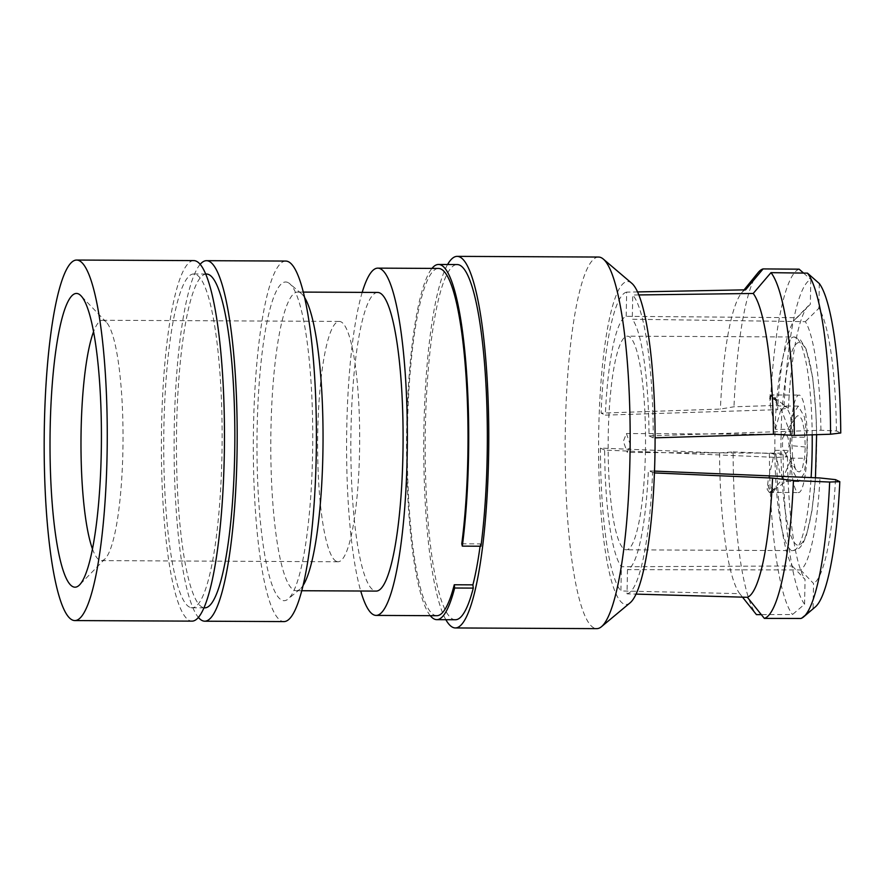 <?xml version="1.0" encoding="UTF-8"?>
<svg xmlns="http://www.w3.org/2000/svg" width="885" height="885" viewBox="0 0 885 885"><rect width="100%" height="100%" fill="white"/><g stroke="black" fill="none" stroke-linecap="round" stroke-linejoin="round"><path stroke-width="0.66" stroke-dasharray="4.42 3.32" d="M92.482 548.999A120.172 21.019 -89.7 0 0 99.706 560.194A120.172 21.019 -89.7 0 0 101.432 560.614A120.172 21.019 -89.7 0 0 105.171 558.712A120.172 21.019 -89.7 0 0 123.026 440.542A120.172 21.019 -89.7 0 0 106.322 322.184A120.172 21.019 -89.7 0 0 104.308 320.669A120.172 21.019 -89.7 0 0 102.594 320.259A120.172 21.019 -89.7 0 0 93.544 331.786M336.355 561.344A120.172 21.019 -89.7 0 0 338.07 561.765A120.172 21.019 -89.7 0 0 359.631 446.604A120.172 21.019 -89.7 0 0 340.957 321.819A120.172 21.019 -89.7 0 0 339.243 321.41A120.172 21.019 -89.7 0 0 317.682 436.57A120.172 21.019 -89.7 0 0 336.355 561.344M193.804 260.61A180.263 31.528 -89.7 0 0 161.457 433.351A180.263 31.528 -89.7 0 0 189.478 620.529A180.263 31.528 -89.7 0 0 192.056 621.137M189.733 607.221A166.911 29.194 90.3 0 1 163.791 433.916A166.911 29.194 90.3 0 1 193.738 273.963A166.911 29.194 90.3 0 1 196.127 274.538A166.911 29.194 90.3 0 1 222.069 447.843A166.911 29.194 90.3 0 1 192.111 607.785A166.911 29.194 90.3 0 1 189.733 607.221M206.459 274.029A166.911 29.194 -89.7 0 0 176.513 433.971A166.911 29.194 -89.7 0 0 202.455 607.276A166.911 29.194 -89.7 0 0 204.833 607.851M775.371 429.291L780.426 411.138L784.884 406.027L786.289 406.569L790.593 415.574L791.92 437.146L781.311 409.733L771.012 395.495L769.773 394.942L770.227 404.788L775.371 429.291L790.46 429.369L793.093 413.903L798.325 406.093L804.454 416.946L807.009 437.223A48.741 8.529 -89.7 0 1 807.009 447.843A48.741 8.529 -89.7 0 1 806.611 458.275L791.511 458.198L789.907 474.791L786.776 480.964L785.305 481.484L780.072 473.873L774.961 450.343L768.158 480.201L767.173 489.361L769.297 492.414L772.339 491.164L782.572 478.962L791.511 458.198M774.961 450.343L790.062 450.421A48.741 8.529 -89.7 0 1 790.062 439.801A48.741 8.529 -89.7 0 1 790.46 429.369M790.316 439.801A48.741 8.529 -89.7 0 0 798.558 492.558A48.741 8.529 -89.7 0 0 807.275 447.843A48.741 8.529 -89.7 0 0 799.033 395.086A48.741 8.529 -89.7 0 0 790.316 439.801M645.419 451.804A106.82 18.685 -89.7 0 0 627.354 336.167A106.82 18.685 -89.7 0 0 608.26 434.17A106.82 18.685 -89.7 0 0 626.314 549.806A106.82 18.685 -89.7 0 0 645.419 451.804M792.551 456.826L791.798 440.619L792.44 430.309L794.509 420.065L796.024 416.99L797.894 415.662L800.007 416.536L801.965 419.722L804.52 430.818L805.273 447.013L804.631 457.335L802.562 467.557L801.047 470.643L799.177 471.97L797.064 471.097L795.106 467.922L792.551 456.826M786.367 453.186L784.586 452.346L782.473 446.549L782.639 438.02L784.94 434.325L786.71 435.177L788.015 437.644L789.132 445.409L787.739 451.981L786.079 453.22L627.266 452.445L630.319 444.635L626.414 433.528L623.35 441.327L627.266 452.445M436.792 615.706A173.637 30.367 90.3 0 1 434.314 615.108A173.637 30.367 90.3 0 1 407.332 434.823A173.637 30.367 90.3 0 1 438.484 268.432M362.197 292.371A173.637 30.367 -89.7 0 0 360.737 591.014M631.735 283.255A161.479 28.243 -89.7 0 0 629.932 282.061A161.479 28.243 -89.7 0 0 598.758 429.656A161.479 28.243 -89.7 0 0 623.748 603.913A161.479 28.243 -89.7 0 0 630.175 602.762M598.559 257.048A185.795 32.502 -89.7 0 0 565.227 435.088A185.795 32.502 -89.7 0 0 594.1 627.996A185.795 32.502 -89.7 0 0 596.755 628.638M447.578 264.515A185.795 32.502 -89.7 0 0 423.771 442.002A185.795 32.502 -89.7 0 0 445.852 619.699M377.696 292.448A149.322 26.119 -89.7 0 0 350.902 435.542A149.322 26.119 -89.7 0 0 374.112 590.583A149.322 26.119 -89.7 0 0 376.236 591.091M304.54 297.437A149.322 26.119 -89.7 0 0 301.442 293.676A149.322 26.119 -89.7 0 0 299.772 292.57A149.322 26.119 -89.7 0 0 297.648 292.061A149.322 26.119 -89.7 0 0 270.854 435.154A149.322 26.119 -89.7 0 0 294.063 590.195A149.322 26.119 -89.7 0 0 296.187 590.704A149.322 26.119 -89.7 0 0 300.004 589.122A149.322 26.119 -89.7 0 0 303.135 585.394M287.913 282.503A159.366 27.877 -89.7 0 0 257.148 428.163A159.366 27.877 -89.7 0 0 281.817 600.141A159.366 27.877 -89.7 0 0 288.167 599.001A159.366 27.877 -89.7 0 0 312.737 441.46A159.366 27.877 -89.7 0 0 289.694 283.687A159.366 27.877 -89.7 0 0 287.913 282.503M285.744 261.064A180.263 31.528 -89.7 0 0 253.398 433.805A180.263 31.528 -89.7 0 0 281.419 620.971A180.263 31.528 -89.7 0 0 283.997 621.591M200.143 264.349A180.263 31.528 -89.7 0 0 174.113 440.785A180.263 31.528 -89.7 0 0 198.428 617.464M430.276 615.672A177.597 31.063 90.3 0 1 406.746 427.4A177.597 31.063 90.3 0 1 431.957 268.398M455.399 619.743A177.597 31.063 90.3 0 1 425.375 427.499A177.597 31.063 90.3 0 1 457.125 264.56M654.524 471.097L648.351 470.831A126.854 22.191 -89.7 0 1 627.487 569.641L800.582 569.94A126.854 22.191 -89.7 0 0 820.008 477.966M627.487 569.641L627.022 593.846L636.083 594.112M800.582 569.94L813.547 583.492L813.072 608.272A164.754 28.818 -89.7 0 0 815.439 606.822M800.848 618.482L813.072 608.272M654.446 472.922L648.351 470.831M627.022 593.846A150.948 26.406 -89.7 0 0 652.577 472.844M835.484 479.626A140.206 24.526 90.3 0 1 813.547 583.492M820.926 430.243A126.854 22.191 -89.7 0 0 805.35 321.653L632.288 319.231A126.854 22.191 -89.7 0 1 649.026 435.885L820.926 430.243L836.425 430.94L840.75 432.986M638.815 294.937L632.753 295.026L632.288 319.231M819.311 283.532L818.835 308.312L805.35 321.653M649.026 435.885L653.252 437.887L655.088 437.832M653.252 437.887A150.948 26.406 -89.7 0 0 632.753 295.026M836.425 430.94A140.206 24.526 -89.7 0 0 818.835 308.312M797.02 317.704A126.854 22.191 -89.7 0 0 795.46 318.965A126.854 22.191 -89.7 0 0 777.594 409.678L605.318 415.131A126.854 22.191 -89.7 0 1 626.193 316.332L797.02 317.704L810.339 304.285L810.815 279.494A164.754 28.818 -89.7 0 0 784.077 406.082L770.304 405.618L733.975 406.779L720.379 409.069L601.103 413.129L605.318 415.131M626.193 316.332L626.657 292.127L637.521 291.917M803.558 273.078L810.815 279.494M784.077 406.082L788.402 408.14L777.594 409.678M626.657 292.127A150.948 26.406 -89.7 0 0 601.103 413.129M745.568 289.837A154.012 26.937 -89.7 0 0 741.486 293.035A154.012 26.937 -89.7 0 0 720.379 409.069M758.047 272.68A174.92 30.599 -89.7 0 0 733.975 406.779M799.133 269.173A174.92 30.599 -89.7 0 0 770.304 405.618M788.402 408.14A140.206 24.526 90.3 0 1 808.259 305.889A140.206 24.526 90.3 0 1 810.339 304.285M461.771 543.81L480.4 543.899L480.942 546.222M776.676 457.401A126.854 22.191 -89.7 0 0 792.252 565.991L621.381 566.743A126.854 22.191 -89.7 0 1 604.654 450.089L776.676 457.401L787.462 456.837L783.136 454.779A164.754 28.818 -89.7 0 0 804.576 604.245L792.495 614.522L761.31 614.621M742.515 597.154L739.727 593.658L620.916 590.948L621.381 566.743M804.576 604.245L805.051 579.454L792.252 565.991M604.654 450.089L600.428 448.087L719.538 452.899L733.112 451.892A174.92 30.599 -89.7 0 0 756.332 614.478M733.112 451.892L769.386 453.43L783.136 454.779M600.428 448.087A150.948 26.406 -89.7 0 0 620.916 590.948M719.538 452.899A154.012 26.937 -89.7 0 0 739.727 593.658M787.462 456.837A140.206 24.526 -89.7 0 0 805.051 579.454M769.386 453.43A174.92 30.599 -89.7 0 0 792.495 614.522M480.09 546.211A173.637 30.367 -89.7 0 0 480.4 543.899M767.97 485.135L769.928 491.971L775.382 488.653A48.288 8.452 90.3 0 1 772.273 491.983A48.288 8.452 90.3 0 1 767.97 485.135L774.198 489.836L775.382 488.653M769.629 398.737A48.288 8.452 90.3 0 1 772.738 395.407A48.288 8.452 90.3 0 1 777.03 402.255L773.955 397.63L769.629 398.737L770.392 395.396L771.62 395.938L771.012 395.495M777.03 402.255L771.62 395.938M783.568 435.531L796.024 416.99M784.94 434.325L626.414 433.528M806.611 458.275L803.978 473.729L798.746 481.551L792.617 470.687L790.062 450.421M791.92 437.146L807.009 437.223M781.145 435.442C779.873 464.691 783.822 537.372 796.854 544.961C809.941 549.773 816.589 482.115 816.446 452.202C817.729 422.953 813.78 350.272 800.737 342.683C787.65 337.86 781.001 405.529 781.145 435.442M812.198 434.823A106.82 18.685 -89.7 0 0 794.055 336.975A106.82 18.685 -89.7 0 0 774.961 434.977A106.82 18.685 -89.7 0 0 793.015 550.614A106.82 18.685 -89.7 0 0 811.102 477.601M805.273 447.013L789.132 445.409M815.461 477.778L811.987 510.634L806.323 535.668L803.126 543.113L800.549 546.853L799.055 548.313L793.015 550.614L626.314 549.806M106.322 322.184L80.989 295.789M105.171 558.712L79.584 584.874M338.07 561.765L101.432 560.614M193.738 273.963L205.652 274.029M769.297 492.414L798.558 492.558M816.601 434.679L815.881 411.713L812.662 377.309L806.113 349L800.084 339.342L794.055 336.975L627.354 336.167M796.179 470.001L784.309 451.958M303.256 292.094L297.648 292.061M741.486 293.035L744.064 289.871M795.46 318.965L808.259 305.889M753.4 610.805L754.009 611.568M301.442 293.676L289.694 283.687M300.004 589.122L288.167 599.001M301.807 590.726L296.187 590.704M772.273 491.983L769.928 491.971M772.738 395.407L770.392 395.396M773.955 397.63L786.3 406.558M774.198 489.836L786.776 480.975M772.948 490.71L772.328 491.142M798.746 481.551L785.305 481.484M798.325 406.093L784.884 406.027M769.773 394.942L799.033 395.086M192.111 607.785L204.026 607.84M339.243 321.41L102.594 320.259"/><path stroke-width="1.33" d="M78.533 293.931A146.877 25.687 90.3 0 1 80.989 295.789A146.877 25.687 90.3 0 1 101.41 440.431A146.877 25.687 90.3 0 1 79.584 584.874A146.877 25.687 90.3 0 1 72.902 586.689A146.877 25.687 90.3 0 1 50.168 428.185A146.877 25.687 90.3 0 1 78.533 293.931M79.163 260.655A180.263 31.528 -89.7 0 0 76.597 260.046A180.263 31.528 -89.7 0 0 44.25 432.787A180.263 31.528 -89.7 0 0 72.271 619.954A180.263 31.528 -89.7 0 0 74.838 620.573A180.263 31.528 -89.7 0 0 107.185 447.832A180.263 31.528 -89.7 0 0 79.163 260.655M74.838 620.573L192.056 621.137A180.263 31.528 -89.7 0 0 224.392 448.396A180.263 31.528 -89.7 0 0 196.382 261.23A180.263 31.528 -89.7 0 0 193.804 260.61L76.597 260.046M204.026 607.84L204.833 607.851A166.911 29.194 -89.7 0 0 234.779 447.91A166.911 29.194 -89.7 0 0 208.838 274.593A166.911 29.194 -89.7 0 0 206.459 274.029L205.652 274.029M360.737 591.014A173.637 30.367 -89.7 0 0 373.647 614.809A173.637 30.367 -89.7 0 0 376.125 615.407A173.637 30.367 -89.7 0 0 407.277 449.016A173.637 30.367 -89.7 0 0 380.284 268.73A173.637 30.367 -89.7 0 0 377.806 268.133L438.484 268.432A173.637 30.367 90.3 0 1 440.962 269.029A173.637 30.367 90.3 0 1 465.576 369.521A173.637 30.367 90.3 0 1 461.771 543.81L462.324 546.134L480.942 546.222A177.597 31.063 90.3 0 0 487.159 456.815A177.597 31.063 90.3 0 0 457.125 264.56L438.495 264.471A177.597 31.063 90.3 0 1 468.53 456.726A177.597 31.063 90.3 0 1 462.324 546.134M377.806 268.133A173.637 30.367 -89.7 0 0 362.197 292.371M445.852 619.699A185.795 32.502 -89.7 0 0 452.711 627.31A185.795 32.502 -89.7 0 0 455.366 627.952L596.755 628.638A185.795 32.502 -89.7 0 0 601.501 626.68A185.795 32.502 -89.7 0 0 630.153 442.998A185.795 32.502 -89.7 0 0 603.293 259.062A185.795 32.502 -89.7 0 0 601.214 257.69A185.795 32.502 -89.7 0 0 598.559 257.048L457.169 256.362A185.795 32.502 -89.7 0 0 447.578 264.515M455.366 627.952A185.795 32.502 -89.7 0 0 488.697 449.912A185.795 32.502 -89.7 0 0 459.824 257.004A185.795 32.502 -89.7 0 0 457.169 256.362M301.807 590.726L376.236 591.091A149.322 26.119 -89.7 0 0 403.029 447.998A149.322 26.119 -89.7 0 0 379.82 292.957A149.322 26.119 -89.7 0 0 377.696 292.448L303.256 292.094M198.428 617.464A180.263 31.528 -89.7 0 0 202.2 620.584A180.263 31.528 -89.7 0 0 204.767 621.204L283.997 621.591A180.263 31.528 -89.7 0 0 316.332 448.85A180.263 31.528 -89.7 0 0 288.322 261.672A180.263 31.528 -89.7 0 0 285.744 261.064L206.526 260.677A180.263 31.528 -89.7 0 0 200.143 264.349M204.767 621.204A180.263 31.528 -89.7 0 0 237.114 448.463A180.263 31.528 -89.7 0 0 209.092 261.296A180.263 31.528 -89.7 0 0 206.526 260.677M431.957 268.398A177.597 31.063 90.3 0 1 438.495 264.471M436.77 619.655L455.399 619.743A177.597 31.063 90.3 0 0 473.276 588.105L454.647 588.016A177.597 31.063 90.3 0 1 436.77 619.655A177.597 31.063 90.3 0 1 430.276 615.672M636.083 594.112L747.383 597.298L764.33 618.383L800.848 618.482A174.92 30.599 -89.7 0 0 803.702 616.823L815.439 606.822A164.754 28.818 -89.7 0 0 839.81 481.683L835.484 479.626L820.008 477.966L654.524 471.097M747.383 597.298A154.012 26.937 -89.7 0 0 772.561 478.066L654.446 472.922M772.561 478.066L793.447 480.533L829.665 482.037L839.81 481.683M764.33 618.383A174.92 30.599 -89.7 0 0 793.447 480.533M803.702 616.823A174.92 30.599 -89.7 0 0 829.665 482.037M770.968 272.657L807.474 273.133L819.311 283.532A164.754 28.818 -89.7 0 1 840.75 432.986L830.584 434.225L794.31 435.409A174.92 30.599 -89.7 0 0 770.968 272.657L753.212 293.466L638.815 294.937M655.088 437.832L773.401 434.236L794.31 435.409M773.401 434.236A154.012 26.937 -89.7 0 0 753.212 293.466M830.584 434.225A174.92 30.599 -89.7 0 0 807.474 273.133M637.521 291.917L745.568 289.837L763.091 268.918L799.133 269.173L803.558 273.078M763.091 268.918A174.92 30.599 -89.7 0 0 758.047 272.68L744.064 289.871M473.276 588.105L472.9 584.852L454.27 584.764L454.647 588.016M454.27 584.764A173.637 30.367 90.3 0 1 436.792 615.706L376.125 615.407M756.332 614.478A174.92 30.599 -89.7 0 0 756.387 614.555A174.92 30.599 -89.7 0 0 756.454 614.644L742.515 597.154M756.454 614.644L761.31 614.621M303.135 585.394A149.322 26.119 -89.7 0 0 323.036 441.504A149.322 26.119 -89.7 0 0 304.54 297.437M601.501 626.68L630.175 602.762A161.479 28.243 -89.7 0 0 655.077 443.119A161.479 28.243 -89.7 0 0 631.735 283.255L603.293 259.062M472.9 584.852A173.637 30.367 -89.7 0 0 480.09 546.211M93.544 331.786A120.172 21.019 -89.7 0 0 80.989 440.332A120.172 21.019 -89.7 0 0 92.482 548.999M811.102 477.601A106.82 18.685 -89.7 0 0 812.12 452.611A106.82 18.685 -89.7 0 0 812.198 434.823M816.601 434.679L815.461 477.778M754.009 611.568L756.387 614.555"/></g></svg>
